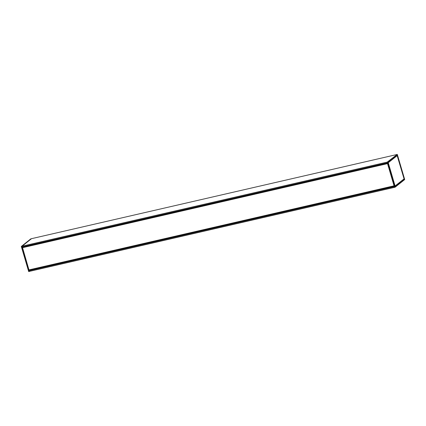 <?xml version="1.0" encoding="UTF-8"?>
<svg xmlns="http://www.w3.org/2000/svg" width="426" height="426" viewBox="0 0 426 426"><rect width="100%" height="100%" fill="white"/><g stroke="black" fill="none" stroke-linecap="round" stroke-linejoin="round"><path stroke-width="0.64" d="M28.973 269.956L394.066 185.874L28.973 269.956L22.509 247.554L387.479 163.504L22.509 247.554M22.647 247.522L22.493 246.984M29.383 270.324L394.194 186.306L29.383 270.324L29.234 269.892M394.524 187.36L395.099 187.216L394.487 187.307L387.101 162.205L387.681 162.002L395.099 187.216L29.378 271.389L29.138 270.558L29.458 270.308M396.659 154.542L397.24 154.42L387.101 162.205L21.976 246.303L31.471 238.682L396.585 154.601M22.216 247.048L387.325 162.966L22.216 247.048L21.976 246.303M31.508 238.672L21.912 246.228L29.298 271.41L28.68 271.532L21.3 246.452L21.912 246.308M29.096 269.924L29.016 270.451L29.096 269.924M21.912 246.228L30.896 238.789L21.3 246.452L28.686 271.527L29.33 271.463L28.76 271.58M403.986 179L404.317 179.09L397.069 155.325M404.311 179.255L395.094 186.332M395.11 186.034L404.077 178.877L397.165 155.644L388.256 162.716L395.078 185.981L404.072 178.883L395.152 186.002M395.142 187.184L404.7 179.548L397.314 154.468L404.7 179.548L395.147 187.131L387.761 162.05L397.314 154.473M404.7 179.548L395.099 187.216M397.218 155.155L388.075 162.46L397.197 155.224L388.091 162.439L395.104 186.444M388.134 162.689L397.165 155.644L388.15 162.737M404.072 178.883L397.245 155.687M387.495 163.552L22.408 247.634M387.516 163.632L22.408 247.714M394.05 185.816L28.936 269.903M394.178 186.253L29.346 270.27M395.067 186.242L403.912 179.058M394.998 186.002L388.171 162.812M397.112 155.65L397.027 155.357M404.317 179.09L397.298 155.25M388.097 162.391L395.11 186.391M396.888 155.628L388.107 162.594M397.234 154.42L387.681 162.002L21.976 246.217M29.346 271.335L394.471 187.248M29.138 270.638L394.263 186.551M29.138 270.558L394.242 186.476M22.179 246.995L387.303 162.908M21.3 246.452L28.68 271.532M31.476 238.682L396.59 154.595M29.378 271.389L394.487 187.302"/></g></svg>

